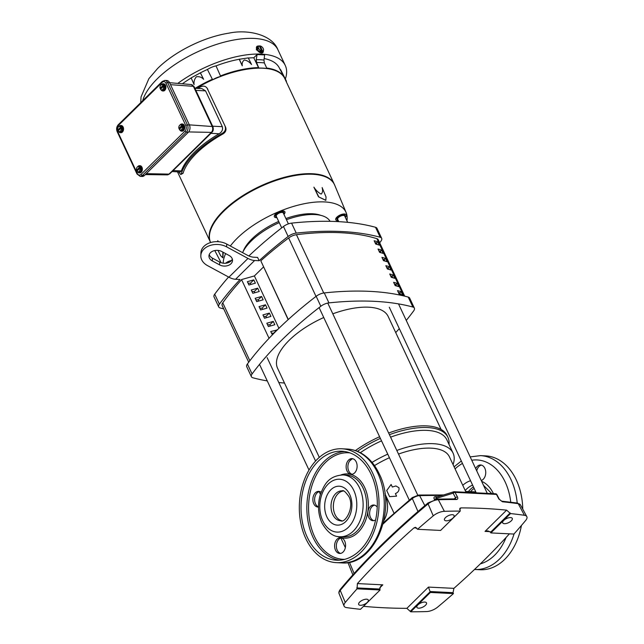 <?xml version="1.0" encoding="UTF-8"?>
<svg xmlns="http://www.w3.org/2000/svg" width="644" height="644" viewBox="0 0 644 644"><rect width="100%" height="100%" fill="white"/><g stroke="black" fill="none" stroke-linecap="round" stroke-linejoin="round"><path stroke-width="0.97" d="M398.934 487.717L395.899 485.954L392.325 487.033L391.125 484.481L386.722 490.519L389.604 496.661L396.591 496.154L395.4 493.602C398.242 492.362 399.425 490.398 398.934 487.717M465.958 492.129L449.423 456.838A56.994 24.665 154.9 0 0 431.182 448.16A56.994 24.665 154.9 0 0 398.507 454.068M389.427 457.723A56.994 24.665 154.9 0 0 374.494 465.604M384.927 493.771L393.959 513.051M453.07 464.614A61.88 26.774 154.9 0 0 453.07 453.102A61.88 26.774 154.9 0 0 433.259 443.684A61.88 26.774 154.9 0 0 396.809 450.454M387.752 454.149A61.88 26.774 154.9 0 0 372.055 462.416M383.88 520.553A20.519 14.329 -87.2 0 0 385.225 495.566A20.519 14.329 -87.2 0 0 385.12 495.349M453.07 453.102L446.839 439.804A61.88 26.774 154.9 0 0 427.036 430.385A61.88 26.774 154.9 0 0 390.586 437.155M381.53 440.858A61.88 26.774 154.9 0 0 360.31 452.7M351.841 459.1A61.88 26.774 154.9 0 0 349.628 461.015M449.005 444.416A63.917 27.66 154.9 0 0 447.91 437.284A63.917 27.66 154.9 0 0 427.447 427.552A63.917 27.66 154.9 0 0 389.427 434.684M380.371 438.395A63.917 27.66 154.9 0 0 357.436 451.347M447.91 437.284L447.129 435.618A63.917 27.66 154.9 0 0 426.666 425.893A63.917 27.66 154.9 0 0 388.646 433.026M379.598 436.737A63.917 27.66 154.9 0 0 355.391 450.591M414.366 308.114L409.697 298.14A8.139 3.526 154.9 0 0 408.216 297.069A277.089 119.897 154.9 0 0 369.922 291.37A277.089 119.897 154.9 0 0 324.27 292.923A8.139 3.526 154.9 0 0 316.164 296.296A277.089 119.897 154.9 0 0 247.409 363.989A8.139 3.526 154.9 0 0 246.733 366.726L251.402 376.7A8.139 3.526 -25.1 0 1 252.078 373.955A277.089 119.897 -25.1 0 1 320.833 306.262A8.139 3.526 -25.1 0 1 328.939 302.889A277.089 119.897 -25.1 0 1 374.599 301.344A277.089 119.897 -25.1 0 1 412.885 307.043A8.139 3.526 -25.1 0 1 414.366 308.114A8.139 3.526 -25.1 0 1 413.69 310.851A277.089 119.897 -25.1 0 1 406.251 320.422M379.694 242.812A277.089 119.897 154.9 0 0 380.998 241.057A8.139 3.526 154.9 0 0 381.667 238.32L376.998 228.346A8.139 3.526 154.9 0 0 375.516 227.276A277.089 119.897 154.9 0 0 337.231 221.576A277.089 119.897 154.9 0 0 291.571 223.13A8.139 3.526 154.9 0 0 283.473 226.495A277.089 119.897 154.9 0 0 248.89 255.966M381.667 238.32A8.139 3.526 154.9 0 0 380.185 237.25A277.089 119.897 154.9 0 0 341.9 231.542A277.089 119.897 154.9 0 0 296.24 233.096A8.139 3.526 154.9 0 0 288.142 236.469A277.089 119.897 154.9 0 0 259.138 260.723L254.638 260.498A16.285 9.282 -134.6 0 1 247.988 258.429L228.918 277.202A16.285 9.282 45.4 0 0 235.575 279.271L240.075 279.496A277.089 119.897 154.9 0 0 219.387 304.161A8.139 3.526 154.9 0 0 218.71 306.898A8.139 3.526 154.9 0 0 220.192 307.969A277.089 119.897 154.9 0 0 223.718 308.887M330.082 221.327A48.855 21.139 154.9 0 0 314.779 214.541A48.855 21.139 154.9 0 0 286.451 219.717M279.246 222.623A48.855 21.139 154.9 0 0 242.603 252.657M212.327 260.941A8.139 5.893 2.2 0 1 208.954 255.942A8.139 5.893 2.2 0 1 210.499 252.681A8.139 5.893 2.2 0 1 221.858 251.554L229.143 255.499A8.139 5.893 2.2 0 1 232.508 260.506A8.139 5.893 2.2 0 1 227.976 265.545A8.139 5.893 2.2 0 1 219.604 264.885L212.327 260.941L212.431 258.139L219.717 262.084A8.139 5.893 -177.8 0 0 232.331 259.089M209.244 254.549A8.139 5.893 -177.8 0 0 212.431 258.139M267.26 380.918A277.089 119.897 -25.1 0 1 252.883 377.77A8.139 3.526 -25.1 0 1 251.402 376.7M284.487 383.043A277.089 119.897 -25.1 0 1 278.796 382.512M399.296 328.609A277.089 119.897 -25.1 0 1 395.722 332.586M273.837 333.367L271.406 332.988M270.383 325.985L269.82 324.793L267.518 324.681M266.487 317.677L265.932 316.486L263.621 316.373M262.599 309.37L262.036 308.178L259.733 308.065M258.703 301.062L258.147 299.871L255.837 299.758M254.815 292.754L254.251 291.563L251.949 291.442M250.918 284.439L250.363 283.247L248.053 283.135M269.047 338.309L241.532 279.568L254.388 275.938L278.924 328.319M277.258 329.945L270.722 331.531L272.404 334.824M273.265 321.412L266.833 323.224L268.387 326.548L274.819 324.729L273.265 321.412L269.82 324.793M269.369 313.097L262.937 314.916L264.499 318.241L270.931 316.421L269.369 313.097L265.932 316.486M265.481 304.789L259.049 306.608L260.603 309.933L267.035 308.114L265.481 304.789L262.036 308.178M261.585 296.482L255.153 298.301L256.714 301.625L263.146 299.806L261.585 296.482L258.147 299.871M257.697 288.174L251.265 289.993L252.818 293.31L259.25 291.499L257.697 288.174L254.251 291.563M253.8 279.866L247.368 281.678L248.93 285.002L255.362 283.191L253.8 279.866L250.363 283.247M254.388 275.938L263.493 266.97M403.716 295.926L376.901 238.683A233.064 100.85 154.9 0 0 296.441 234.706A8.139 3.526 154.9 0 0 288.641 237.974A264.62 114.503 -25.1 0 0 260.796 260.804L288.158 319.641M277.153 329.72L273.716 333.109M228.588 277.025A277.089 119.897 154.9 0 0 214.71 294.187A8.139 3.526 154.9 0 0 214.041 296.932L218.71 306.898M226.736 244.06L226.624 246.861A16.285 11.785 -177.8 0 0 209.888 245.549A16.285 11.785 -177.8 0 0 200.823 255.636L200.928 252.826A16.285 11.785 -177.8 0 1 209.992 242.74A16.285 11.785 -177.8 0 1 226.736 244.06L247.207 255.145A16.285 9.282 -134.6 0 0 253.865 257.214L257.584 257.399L259.138 260.723M200.823 255.636A16.285 11.785 -177.8 0 0 207.561 265.634L228.918 277.202M226.624 246.861L247.988 258.429M399.063 293.93L397.509 290.605A233.064 100.85 -25.1 0 1 401.059 291.627L402.613 294.952A233.064 100.85 154.9 0 0 399.063 293.93M397.163 283.32L398.725 286.636A233.064 100.85 154.9 0 0 395.175 285.622L393.613 282.297A233.064 100.85 -25.1 0 1 397.163 283.32L395.939 284.527A231.035 99.973 154.9 0 0 394.45 284.076M393.275 275.004L394.828 278.329A233.064 100.85 154.9 0 0 391.278 277.314L389.725 273.99A233.064 100.85 -25.1 0 1 393.275 275.004L392.043 276.212A231.035 99.973 154.9 0 0 390.554 275.769M389.379 266.697L390.94 270.021A233.064 100.85 154.9 0 0 387.39 268.999L385.828 265.682A233.064 100.85 -25.1 0 1 389.379 266.697L388.155 267.904A231.035 99.973 154.9 0 0 386.666 267.461M385.49 258.389L387.044 261.714A233.064 100.85 154.9 0 0 383.494 260.691L381.94 257.367A233.064 100.85 -25.1 0 1 385.49 258.389L384.259 259.596A231.035 99.973 154.9 0 0 382.769 259.146M381.594 250.081L383.156 253.406A233.064 100.85 154.9 0 0 379.606 252.384L378.044 249.059A233.064 100.85 -25.1 0 1 381.594 250.081L380.371 251.289A231.035 99.973 154.9 0 0 378.881 250.838M377.706 241.774L379.26 245.098A233.064 100.85 154.9 0 0 375.71 244.076L374.156 240.751A233.064 100.85 -25.1 0 1 377.706 241.774L376.474 242.981A231.035 99.973 154.9 0 0 374.985 242.53M401.059 291.627L399.827 292.835A231.035 99.973 154.9 0 0 398.338 292.384M400.536 294.332L399.827 292.835M396.64 286.025L395.939 284.527M392.751 277.717L392.043 276.212M388.855 269.409L388.155 267.904M384.967 261.102L384.259 259.596M381.071 252.794L380.371 251.289M377.183 244.478L376.474 242.981M376.901 238.683A8.139 3.526 -25.1 0 1 378.237 239.713L404.682 296.159M375.372 243.352A262.583 113.618 154.9 0 0 375.79 242.772M260.796 260.804L288.295 319.513M248.713 362.234L222.14 305.506A8.139 3.526 -25.1 0 1 222.752 302.849A264.62 114.503 -25.1 0 1 241.597 279.721M441.084 429.435L388.187 316.502A61.067 26.42 154.9 0 0 368.634 307.204A61.067 26.42 154.9 0 0 332.811 313.829M323.755 317.524A61.067 26.42 154.9 0 0 277.588 368.312L319.311 457.385M334.067 183.749L284.817 78.624A68.369 29.584 154.9 0 0 196.219 88.365A68.385 29.592 -25.1 0 1 212.625 79.792A12.767 5.522 -25.1 0 1 220.707 76.427A68.385 29.592 -25.1 0 1 258.767 68.143L258.848 68.071A68.505 29.64 -25.1 0 1 266.914 68.473L266.841 68.546A68.385 29.592 -25.1 0 1 284.608 78.174A68.385 29.592 -25.1 0 1 285.042 79.091M225.617 127.23L206.957 87.906L225.617 127.23C226.543 129.903 225.714 132.117 223.114 133.855A68.369 29.584 154.9 0 0 196.533 153.248A68.369 29.584 154.9 0 0 183.065 173.284L180.787 174.548L178.589 171.868M210.58 242.49A68.369 29.584 -25.1 0 1 210.499 242.313A68.369 29.584 -25.1 0 1 223.54 210.894A68.369 29.584 -25.1 0 1 287.618 176.665A68.369 29.584 -25.1 0 1 334.325 184.305A68.369 29.584 -25.1 0 1 334.413 184.49M210.62 242.538A68.353 29.576 -25.1 0 1 223.718 211.256A68.369 29.584 -25.1 0 0 210.604 242.547A68.377 29.592 -25.1 0 1 223.46 210.733A68.377 29.592 -25.1 0 1 287.997 176.4A68.377 29.592 -25.1 0 1 334.437 184.546M230.343 246.016A67.081 29.028 -25.1 0 1 237.242 238.216A67.081 29.028 -25.1 0 1 300.668 204.51A67.081 29.028 -25.1 0 1 346.15 212.625L334.703 185.182A68.353 29.576 -25.1 0 0 288.359 176.907A68.353 29.576 -25.1 0 0 223.718 211.256A68.369 29.584 -25.1 0 1 287.788 177.036A68.369 29.584 -25.1 0 1 334.494 184.667A68.369 29.584 -25.1 0 1 334.961 185.794M262.639 52.76L256.352 49.821L256.682 46.69M285.356 79.027A74.366 32.176 154.9 0 0 285.268 65.438A74.366 32.176 154.9 0 0 177.792 83.39M263.307 50.973A4.283 2.439 -134.6 0 1 262.865 52.583A4.283 2.439 -134.6 0 1 259.806 52.51A4.283 2.439 -134.6 0 1 256.803 49.379A4.283 2.439 -134.6 0 1 256.859 46.481A4.283 2.439 -134.6 0 1 258.405 46.054M325.767 200.365L318.482 196.79L313.886 187.154C315.882 190.294 318.297 192.604 321.131 194.094C322.636 192.765 322.966 190.584 322.129 187.565L326.041 196.983L325.848 200.284L318.482 196.79M346.15 212.625A67.081 29.028 -25.1 0 1 346.931 220.763M276.558 216.883A4.548 1.964 -25.1 0 1 275.447 215.668A4.548 1.964 -25.1 0 1 276.381 214.146A4.548 1.964 -25.1 0 1 283.36 211.965A4.548 1.964 -25.1 0 1 283.577 213.591M243.038 251.732A46.513 20.125 -25.1 0 1 251.941 238.94A46.513 20.125 -25.1 0 1 278.683 221.431M285.896 218.541A46.513 20.125 -25.1 0 1 320.736 215.338M337.971 219.918A4.548 1.964 -25.1 0 1 336.86 218.702A4.548 1.964 -25.1 0 1 337.794 217.181A4.548 1.964 -25.1 0 1 344.765 214.999A4.548 1.964 -25.1 0 1 344.991 216.626M180.062 125A3.598 2.512 92.8 0 1 181.946 123.962A3.598 2.512 92.8 0 1 183.878 125.483A3.598 2.512 92.8 0 1 183.943 129.267A3.598 2.512 92.8 0 1 181.592 131.151A3.598 2.512 92.8 0 1 179.95 130.128M181.817 131.143A3.598 2.512 -87.2 0 0 182.051 131.175A3.598 2.512 -87.2 0 0 184.393 129.291A3.598 2.512 -87.2 0 0 184.337 125.508A3.598 2.512 -87.2 0 0 182.405 123.986A3.598 2.512 -87.2 0 0 182.172 123.986M137.687 166.724A3.598 2.512 92.8 0 1 139.571 165.685A3.598 2.512 92.8 0 1 141.495 167.207A3.598 2.512 92.8 0 1 141.559 170.99A3.598 2.512 92.8 0 1 139.217 172.874A3.598 2.512 92.8 0 1 137.566 171.851M139.442 172.866A3.598 2.512 -87.2 0 0 139.668 172.898A3.598 2.512 -87.2 0 0 142.018 171.006A3.598 2.512 -87.2 0 0 141.954 167.223A3.598 2.512 -87.2 0 0 140.03 165.709A3.598 2.512 -87.2 0 0 139.796 165.709M161.242 84.815A3.598 2.512 92.8 0 1 163.125 83.776A3.598 2.512 92.8 0 1 165.049 85.298A3.598 2.512 92.8 0 1 165.114 89.081A3.598 2.512 92.8 0 1 162.771 90.965A3.598 2.512 92.8 0 1 161.129 89.951M162.996 90.965A3.598 2.512 -87.2 0 0 163.23 90.989A3.598 2.512 -87.2 0 0 165.572 89.105A3.598 2.512 -87.2 0 0 165.508 85.322A3.598 2.512 -87.2 0 0 163.584 83.8A3.598 2.512 -87.2 0 0 163.351 83.8M118.866 126.538A3.598 2.512 92.8 0 1 120.742 125.5A3.598 2.512 92.8 0 1 122.674 127.021A3.598 2.512 92.8 0 1 122.738 130.804A3.598 2.512 92.8 0 1 120.388 132.688A3.598 2.512 92.8 0 1 118.746 131.666M120.621 132.688A3.598 2.512 -87.2 0 0 120.847 132.712A3.598 2.512 -87.2 0 0 123.197 130.829A3.598 2.512 -87.2 0 0 123.133 127.045A3.598 2.512 -87.2 0 0 121.201 125.524A3.598 2.512 -87.2 0 0 120.975 125.524M285.308 79.655A12.767 5.522 -25.1 0 1 286.161 80.621A12.767 5.522 -25.1 0 1 286.411 82.03M197.869 88.445A69.721 30.171 -25.1 0 1 200.743 86.811C203.625 85.539 205.822 86.127 207.344 88.566L207.827 89.242M183.065 173.284L181.318 173.783L180.787 174.548M181.318 173.783A69.721 30.171 -25.1 0 1 222.494 133.236L223.114 133.855M286.161 80.621L280.865 70.132A12.429 5.377 154.9 0 0 279.939 69.125M284.543 78.053A68.369 29.584 154.9 0 0 284.487 77.932A68.369 29.584 154.9 0 0 266.841 68.32M264.354 62.927A68.683 29.721 154.9 0 0 256.537 62.54L256.24 59.691L257.069 54.555L264.644 54.909L263.959 60.069L264.354 62.927L266.914 68.473M256.537 62.54L258.848 68.071M264.652 54.925L257.069 54.555L253.784 57.767L258.767 68.143M258.655 67.902A68.369 29.584 154.9 0 0 220.594 76.185L220.707 76.427M220.473 75.903L216.022 65.889A12.429 5.377 154.9 0 0 207.424 69.463L212.367 79.284M195.196 88.309A68.369 29.584 154.9 0 1 212.399 79.26L212.625 79.792M220.594 76.185L220.433 75.92A68.369 29.584 154.9 0 1 258.534 67.628M212.504 79.55A68.369 29.584 154.9 0 0 195.736 88.341M225.134 126.554C226.036 129.275 225.159 131.505 222.494 133.236M194.882 88.292L201.886 88.639L205.549 90.868L222.317 126.667C223.066 129.597 222.003 131.956 219.129 133.759A69.721 30.171 154.9 0 0 181.35 170.95L180.36 171.956L172.133 171.554M239.23 59.272L248.254 57.904L251.563 64.545C249.598 62.098 247.232 60.568 244.454 59.964C242.579 61.228 241.846 63.184 242.273 65.817L239.23 59.272A67.926 29.391 -25.1 0 0 216.022 65.889M248.326 58.041A67.926 29.391 -25.1 0 1 253.784 57.767M264.161 58.572A67.926 29.391 -25.1 0 1 279.214 67.733L284.093 77.167M182.357 83.784A67.926 29.391 -25.1 0 1 191.204 77.98M200.405 72.844L203.633 79.325C201.644 77.208 199.238 76.362 196.404 76.765C194.456 79.051 193.683 81.675 194.094 84.638L191.155 77.868L200.405 72.844A67.926 29.391 -25.1 0 1 207.424 69.463M284.487 77.932L284.608 78.174A68.369 29.584 154.9 0 0 284.576 78.101A68.369 29.584 154.9 0 0 266.713 68.039M242.273 65.817L239.327 59.127M203.633 79.325L200.316 72.764M169.71 173.381A2.479 1.417 45.4 0 0 170.451 173.123L172.101 171.578A2.479 1.417 -134.6 0 1 171.36 171.835L168.978 174.105A4.218 2.946 92.8 0 1 167.231 174.87L145.327 174.588M209.131 134.644A2.479 1.417 -134.6 0 0 209.88 134.387L211.369 132.841A2.479 1.417 -134.6 0 1 210.62 133.099L171.36 171.835M223.21 263.187A67.081 29.028 -25.1 0 1 225.658 253.615M218.131 241.685L217.793 240.687L218.284 241.701M223.218 252.295L222.872 257.721M257.197 49.403L257.294 46.835L257.882 46.255A2.479 1.071 -25.1 0 1 259.218 45.861A4.025 2.809 -87.2 0 1 259.282 45.869A3.228 1.835 -134.6 0 0 258.325 47.052A2.479 0.966 118.4 0 1 257.785 48.823L257.197 49.403L259.765 52.1L260.345 51.528A2.479 2.037 -131.4 0 0 259.556 49.693A2.479 2.037 -131.4 0 0 257.785 48.823M260.345 51.528A2.479 1.071 -25.1 0 1 261.681 51.126L260.756 52.035L261.649 52.084L262.567 51.174A2.479 1.071 -25.1 0 1 263.01 51.657L262.422 52.228L259.765 52.1M169.581 82.698A5.168 3.614 -87.2 0 0 166.812 80.516L164.84 80.42A5.168 3.614 92.8 0 1 167.617 82.601L169.581 82.698L189.408 125.025A5.168 3.614 -87.2 0 1 188.362 132.229L144.385 175.522A5.168 3.614 -87.2 0 1 142.147 176.464L140.183 176.367A5.168 3.614 92.8 0 0 142.413 175.426L144.385 175.522M313.886 187.154L318.659 196.621M226.752 263.09A4.548 1.964 -25.1 0 1 230.681 261.319M217.793 240.687L218.252 241.693M217.97 250.403L220.642 255.692L222.752 257.769L222.84 252.094M259.556 46.44L260.104 45.909A4.025 2.809 92.8 0 1 260.168 45.909A3.228 1.835 -134.6 0 1 262.317 47.254A3.228 1.835 -134.6 0 1 263.549 49.725A3.228 1.835 -134.6 0 1 263.549 49.886A2.479 0.966 -61.6 0 0 263.549 49.741A2.479 0.966 -61.6 0 0 263.549 49.733A4.073 4.073 0 0 0 263.549 49.725M257.882 46.255A2.479 0.966 118.4 0 1 258.325 47.052A3.228 1.835 -134.6 0 0 259.556 49.693A3.228 1.835 -134.6 0 0 261.706 51.037L259.282 45.869M263.01 51.657A2.479 0.966 -61.6 0 0 263.549 49.886A3.228 1.835 -134.6 0 1 262.591 51.077A4.025 2.809 92.8 0 1 262.567 51.174M260.168 45.909L262.591 51.077M261.649 52.084L261.351 51.456M179.507 129.243A3.598 2.512 92.8 0 1 179.33 128.559M137.124 170.966A3.598 2.512 92.8 0 1 136.947 170.274M160.686 89.057A3.598 2.512 92.8 0 1 160.501 88.373M118.303 130.78A3.598 2.512 92.8 0 1 118.126 130.096M182.912 129.991L180.054 130.225A2.278 1.296 -134.6 0 1 179.354 129.444A3.397 1.473 154.9 0 1 179.338 129.412A2.584 1.803 92.8 0 0 180.698 130.072L182.912 129.991L183.854 127.287L183.081 127.246A2.278 1.497 123.9 0 0 182.212 128.583A2.278 1.497 123.9 0 0 182.139 129.951M183.081 127.246A2.278 1.296 -134.6 0 1 182.381 126.466L183.419 126.522L182.993 125.604L181.954 125.556A2.278 1.296 -134.6 0 1 181.946 124.807L182.711 124.847L183.854 127.287M140.529 171.715L137.679 171.948A2.278 1.296 -134.6 0 1 136.971 171.167A3.397 1.473 154.9 0 1 136.955 171.127A2.584 1.803 92.8 0 0 138.323 171.795L140.529 171.715L141.479 169.01L140.706 168.97A2.278 1.497 123.9 0 0 139.837 170.306A2.278 1.497 123.9 0 0 139.764 171.674M140.706 168.97A2.278 1.296 -134.6 0 1 139.998 168.189L141.044 168.237L140.617 167.327L139.571 167.279A2.278 1.296 -134.6 0 1 139.563 166.53L140.336 166.571L141.479 169.01M164.083 89.806L161.233 90.039A2.278 1.296 -134.6 0 1 160.525 89.266A3.397 1.473 154.9 0 1 160.517 89.226A2.584 1.803 92.8 0 0 161.877 89.886L164.083 89.806L165.033 87.101L164.26 87.061A2.278 1.497 123.9 0 0 163.391 88.397A2.278 1.497 123.9 0 0 163.318 89.774M164.26 87.061A2.278 1.296 -134.6 0 1 163.552 86.28L164.598 86.336L164.172 85.419L163.125 85.37A2.278 1.296 -134.6 0 1 163.117 84.622L163.89 84.662L165.033 87.101M121.708 131.529L118.858 131.762A2.278 1.296 -134.6 0 1 118.15 130.982A3.397 1.473 154.9 0 1 118.134 130.949A2.584 1.803 92.8 0 0 119.502 131.609L121.708 131.529L122.65 128.824L121.885 128.784A2.278 1.497 123.9 0 0 121.016 130.12A2.278 1.497 123.9 0 0 120.943 131.497M121.885 128.784A2.278 1.296 -134.6 0 1 121.177 128.003L122.223 128.059L121.797 127.142L120.75 127.093A2.278 1.296 -134.6 0 1 120.742 126.345L121.507 126.385L122.65 128.824M180.03 128.728L178.927 128.534A3.397 1.473 -25.1 0 1 178.911 128.494A2.584 1.803 92.8 0 1 178.992 126.417A2.584 1.803 92.8 0 1 179.121 126.095A2.584 1.803 92.8 0 1 180.505 124.928L179.861 125.081A2.278 1.497 -56.1 0 0 179.459 125.532A2.278 1.497 -56.1 0 0 179.282 125.789A3.445 3.445 0 0 0 179.121 126.095M180.054 130.225L180.698 130.072A2.584 1.803 92.8 0 0 182.212 128.583A2.584 1.803 92.8 0 0 182.292 126.498L179.338 129.412M181.946 124.807L180.505 124.928A2.584 1.803 92.8 0 1 181.866 125.588A3.397 1.473 -25.1 0 1 181.954 125.556M137.655 170.443L136.544 170.258A3.397 1.473 -25.1 0 1 136.528 170.217A2.584 1.803 92.8 0 1 136.608 168.14A2.584 1.803 92.8 0 1 136.737 167.818A2.584 1.803 92.8 0 1 138.122 166.651L137.478 166.804A3.445 3.445 0 0 0 137.075 167.255A2.278 1.497 -56.1 0 1 137.478 166.804M137.679 171.948L138.323 171.795A2.584 1.803 92.8 0 0 139.837 170.306A2.584 1.803 92.8 0 0 139.917 168.221L136.955 171.127M139.563 166.53L138.122 166.651A2.584 1.803 92.8 0 1 139.49 167.311A3.397 1.473 -25.1 0 1 139.571 167.279M136.77 167.762A2.278 1.497 -56.1 0 1 136.906 167.512A2.278 1.497 -56.1 0 1 137.075 167.255M161.209 88.542L160.098 88.349A3.397 1.473 -25.1 0 1 160.09 88.317A2.584 1.803 92.8 0 1 160.163 86.232A2.584 1.803 92.8 0 1 160.292 85.918A2.584 1.803 92.8 0 1 161.676 84.742L161.032 84.895A3.445 3.445 0 0 0 160.63 85.346A2.278 1.497 -56.1 0 1 161.032 84.895M161.233 90.039L161.877 89.886A2.584 1.803 92.8 0 0 163.391 88.397A2.584 1.803 92.8 0 0 163.471 86.312L160.517 89.226M163.117 84.622L161.676 84.742A2.584 1.803 92.8 0 1 163.045 85.402A3.397 1.473 -25.1 0 1 163.125 85.37M160.324 85.853A2.278 1.497 -56.1 0 1 160.461 85.604A2.278 1.497 -56.1 0 1 160.63 85.346M118.834 130.265L117.723 130.072A3.397 1.473 -25.1 0 1 117.707 130.032A2.584 1.803 92.8 0 1 117.788 127.955A2.584 1.803 92.8 0 1 117.916 127.633A2.584 1.803 92.8 0 1 119.301 126.466L118.657 126.618A3.445 3.445 0 0 0 118.255 127.069A2.278 1.497 -56.1 0 1 118.657 126.618M118.858 131.762L119.502 131.609A2.584 1.803 92.8 0 0 121.016 130.12A2.584 1.803 92.8 0 0 121.088 128.035L118.134 130.949M120.742 126.345L119.301 126.466A2.584 1.803 92.8 0 1 120.661 127.126A3.397 1.473 -25.1 0 1 120.75 127.093M117.949 127.576A2.278 1.497 -56.1 0 1 118.085 127.327A2.278 1.497 -56.1 0 1 118.255 127.069M178.911 128.494L181.866 125.588M182.993 125.604L179.966 128.583M136.528 170.217L139.49 167.311M140.617 167.327L137.591 170.306M160.09 88.317L163.045 85.402M164.172 85.419L161.145 88.405M117.707 130.032L120.661 127.126M121.797 127.142L118.77 130.128M319.617 491.517A7.857 5.49 -87.2 0 0 315.504 503.833A7.857 5.49 -87.2 0 0 318.514 506.9M318.514 507.061A7.857 5.49 92.8 0 1 317.975 507.07A7.857 5.49 92.8 0 1 313.757 503.753A7.857 5.49 92.8 0 1 313.62 495.494A7.857 5.49 92.8 0 1 318.748 491.372A7.857 5.49 92.8 0 1 321.115 492.29M341.344 537.909A7.857 5.49 -87.2 0 0 337.239 550.226A7.857 5.49 -87.2 0 0 340.579 553.405M344.693 541.089A7.857 5.49 92.8 0 1 344.83 549.348A7.857 5.49 92.8 0 1 339.702 553.462A7.857 5.49 92.8 0 1 335.492 550.145A7.857 5.49 92.8 0 1 335.355 541.886A7.857 5.49 92.8 0 1 340.483 537.764A7.857 5.49 92.8 0 1 344.693 541.089M374.615 505.154A7.857 5.49 -87.2 0 0 369.922 510.628L369.632 512.624A7.857 5.49 -87.2 0 0 370.509 517.478A7.857 5.49 -87.2 0 0 373.85 520.65M375.621 519.893A7.857 5.49 92.8 0 1 372.973 520.706A7.857 5.49 92.8 0 1 368.762 517.39A7.857 5.49 92.8 0 1 368.626 509.13A7.857 5.49 92.8 0 1 373.745 505.009A7.857 5.49 92.8 0 1 377.239 507.11M352.888 458.761A7.857 5.49 -87.2 0 0 348.774 471.086A7.857 5.49 -87.2 0 0 351.56 474.056L352.115 474.258M356.229 461.941A7.857 5.49 92.8 0 1 356.365 470.201A7.857 5.49 92.8 0 1 351.238 474.314A7.857 5.49 92.8 0 1 347.027 470.997A7.857 5.49 92.8 0 1 346.891 462.738A7.857 5.49 92.8 0 1 352.018 458.617A7.857 5.49 92.8 0 1 356.229 461.941M341.819 520.746A15.005 10.481 92.8 0 1 335.041 514.588A15.005 10.481 92.8 0 1 333.447 508.712A15.005 10.481 92.8 0 1 333.769 502.167A15.005 10.481 92.8 0 1 343.284 491.002M372.538 472.857A56.994 39.807 -87.2 0 0 341.98 448.788A56.994 39.807 -87.2 0 0 304.805 478.637A56.994 39.807 -87.2 0 0 305.795 538.561A56.994 39.807 -87.2 0 0 336.353 562.639A56.994 39.807 -87.2 0 0 373.528 532.781A56.994 39.807 -87.2 0 0 372.538 472.857M307.228 537.152A54.555 38.101 -87.2 0 0 336.474 560.2A54.555 38.101 -87.2 0 0 372.055 531.622A54.555 38.101 -87.2 0 0 371.105 474.266A54.555 38.101 -87.2 0 0 341.859 451.227A54.555 38.101 -87.2 0 0 306.278 479.796A54.555 38.101 -87.2 0 0 307.228 537.152M333.801 502.03A16.221 11.334 -87.2 0 0 333.463 508.841M495.236 493.827A1.626 1.199 94.2 0 1 495.598 493.779A1.626 1.199 94.2 0 1 496.46 494.399L454.994 492.346L457.449 496.951A1.626 0.741 152 0 0 455.566 497.78L454.857 499.181M496.926 494.648L499.317 499.253A1.626 0.765 152.5 0 0 498.85 498.995L496.46 494.399A1.626 0.765 152.5 0 1 496.926 494.648A1.626 1.626 0 0 0 495.598 493.779L454.181 491.734A1.626 1.626 0 0 0 453.65 491.807L453.65 491.807A1.626 0.966 72.6 0 1 453.899 491.783A1.626 1.071 91.6 0 1 454.181 491.734L454.181 491.734A1.626 1.071 91.6 0 1 454.994 492.346A1.626 0.741 -28 0 0 453.118 493.175L436.213 498.464L436.6 499.181M509.412 533.836A547.44 236.879 -25.1 0 1 453.899 588.35L453.046 592.665L453.44 593.591L430.385 592.456L410.735 611.8L406.863 608.347A563.87 243.987 -25.1 0 1 383.526 607.743A563.87 243.987 -25.1 0 1 363.514 606.318M360.471 609.313A564.088 244.084 -25.1 0 1 346.577 607.606A9.773 4.226 -25.1 0 1 344.073 606.085A9.773 4.226 -25.1 0 1 345.264 602.47A547.658 236.976 154.9 0 1 357.058 588.833L380.113 589.968L360.471 609.313M418.592 608.169A5.289 2.286 -25.1 0 1 416.918 607.413A5.289 2.286 -25.1 0 1 419.107 603.951A5.289 2.286 -25.1 0 1 424.782 602.068A5.289 2.286 -25.1 0 1 426.505 602.929A5.289 2.286 -25.1 0 1 424.154 606.358A5.289 2.286 -25.1 0 1 418.592 608.169M360.39 605.296A5.289 2.286 -25.1 0 1 358.716 604.539A5.289 2.286 -25.1 0 1 360.906 601.077A5.289 2.286 -25.1 0 1 366.581 599.194A5.289 2.286 -25.1 0 1 368.304 600.047A5.289 2.286 -25.1 0 1 365.953 603.476A5.289 2.286 -25.1 0 1 360.39 605.296M446.195 520.819A5.289 2.286 -25.1 0 1 444.521 520.062A5.289 2.286 -25.1 0 1 446.719 516.601A5.289 2.286 -25.1 0 1 452.386 514.717A5.289 2.286 -25.1 0 1 454.109 515.578A5.289 2.286 -25.1 0 1 451.758 519A5.289 2.286 -25.1 0 1 446.195 520.819M504.397 523.693A5.289 2.286 -25.1 0 1 502.723 522.936A5.289 2.286 -25.1 0 1 504.92 519.475A5.289 2.286 -25.1 0 1 510.587 517.591A5.289 2.286 -25.1 0 1 512.31 518.452A5.289 2.286 -25.1 0 1 509.959 521.881A5.289 2.286 -25.1 0 1 504.397 523.693M499.317 499.253L501.628 501.161L517.454 503.069L520.481 504.912A9 3.896 154.9 0 0 518.259 503.68L524.401 515.281A564.088 244.084 154.9 0 0 510.507 513.574L506.611 510.145A563.87 243.987 154.9 0 0 484.336 508.494A563.87 243.987 154.9 0 0 460.999 507.891L459.921 508.269L460.243 511.086A564.088 244.084 154.9 0 0 444.376 511.32A9.773 4.226 154.9 0 0 433.251 515.844A547.658 236.976 154.9 0 0 417.537 529.288L440.593 530.431L460.243 511.086M498.85 498.995L502.449 501.781A1.626 1.191 95.7 0 0 501.628 501.161M510.507 513.574L490.857 532.918L513.92 534.053A547.658 236.976 -25.1 0 0 525.713 520.416A9.773 4.226 -25.1 0 0 526.816 516.609A9.773 4.226 -25.1 0 0 524.401 515.281M506.611 510.145L485.029 531.397L487.838 530.873L490.39 532.089L490.857 532.918M453.44 593.591A547.658 236.976 -25.1 0 1 437.727 607.042A9.773 4.226 -25.1 0 1 426.602 611.567A564.088 244.084 -25.1 0 1 410.735 611.8M455.469 498.939L455.485 498.883A1.626 1.079 -89.8 0 1 456.33 499.503C457.755 499.366 458.126 498.512 457.449 496.951M417.537 529.288L415.469 527.299L413.963 527.887A547.44 236.879 154.9 0 0 357.388 583.585L357.058 588.833M434.515 499.599L434.346 499.285A1.626 0.741 152 0 0 436.213 498.464L436.133 497.305M437.848 496.749L435.328 496.685C433.927 496.846 433.605 497.715 434.346 499.285M430.385 592.456L428.453 587.095L453.899 588.35M379.735 587.891L382.842 584.841L380.797 586.169L379.767 589.043L380.113 589.968M435.328 496.685A1.626 1.063 -88.5 0 0 436.093 497.305M436.085 497.305L453.65 491.807A1.626 0.966 72.6 0 0 453.118 493.175L455.566 497.78L454.245 498.875M475.699 468.671A7.857 5.49 92.8 0 1 480.641 464.976A7.857 5.49 92.8 0 1 484.851 468.293A7.857 5.49 92.8 0 1 481.237 480.496M517.196 503.028A56.994 39.807 92.8 0 0 511.054 479.708A56.994 39.807 92.8 0 0 480.496 455.63L485.737 455.888A56.994 39.807 92.8 0 1 516.295 479.965A56.994 39.807 92.8 0 1 522.767 509.13M521.439 525.464A56.994 39.807 92.8 0 1 480.11 569.739L474.87 569.481A56.994 39.807 92.8 0 0 514.081 533.868M481.511 465.121A7.857 5.49 -87.2 0 0 476.745 470.901M225.585 263.251A5.82 2.52 -25.1 0 1 227.702 261.834A5.82 2.52 -25.1 0 1 231.462 260.546M276.92 217.656A5.82 2.52 -25.1 0 1 274.513 217.004A5.82 2.52 -25.1 0 1 274.368 216.778A5.82 2.52 -25.1 0 1 278.28 212.166A5.82 2.52 -25.1 0 1 284.753 211.61A5.82 2.52 -25.1 0 1 284.898 211.844A5.82 2.52 -25.1 0 1 283.94 214.363M338.325 220.691A5.82 2.52 -25.1 0 1 335.782 219.813A5.82 2.52 -25.1 0 1 339.412 215.346A5.82 2.52 -25.1 0 1 346.311 214.879A5.82 2.52 -25.1 0 1 345.353 217.398M408.216 297.069L412.885 307.043M380.185 237.25L375.516 227.276M316.164 296.296L320.833 306.262M328.939 302.889L324.27 292.923M247.409 363.989L252.078 373.955M254.638 260.498L235.575 279.271M288.142 236.469L283.473 226.495M214.71 294.187L219.387 304.161M296.24 233.096L291.571 223.13M219.604 264.885L219.717 262.084M296.441 234.706L323.747 292.988M288.641 237.974L316.019 296.409M400.133 294.219L399.417 292.706M396.237 285.912L395.529 284.398M392.349 277.604L391.633 276.091M388.453 269.297L387.744 267.783M384.557 260.989L383.848 259.468M380.668 252.673L379.96 251.16M376.772 244.366L376.064 242.852M222.752 302.849L249.864 360.712M140.738 102.629L141.044 96.906L148.877 78.665L157.611 68.489C174.782 51.415 204.059 36.982 228.958 33.142C247.529 29.149 272.058 34.43 277.91 49.741A74.366 32.176 154.9 0 0 227.107 41.433A74.366 32.176 154.9 0 0 157.41 78.657A74.366 32.176 154.9 0 0 142.686 100.714M256.24 59.691A69.834 30.22 -25.1 0 1 263.959 60.069M181.35 170.95L173.147 170.547M219.129 133.759L210.878 133.348M222.317 126.667L212.633 126.184M195.865 90.393L205.549 90.868M167.231 174.87L169.718 173.84A2.479 1.417 -134.6 0 1 168.978 174.105L146.285 173.655M210.62 133.099L211.353 132.382L188.636 131.931M211.369 132.841L212.101 132.117A2.479 1.417 -134.6 0 1 211.353 132.382A4.218 2.946 92.8 0 0 212.206 126.506L189.328 124.856M212.101 132.117C213.301 130.982 213.583 129.235 212.955 126.884A2.479 1.071 154.9 0 0 212.206 126.506L193.385 86.328A2.479 1.071 154.9 0 1 194.134 86.699L191.204 84.549A4.218 2.946 92.8 0 1 193.385 86.328L170.507 84.678M118.222 125.62A1.24 0.708 -134.6 0 1 118.238 124.783C116.54 126.788 116.186 129.082 117.184 131.666A1.24 0.539 -25.1 0 1 117.425 131.094A3.928 2.745 92.8 0 1 118.222 125.62L162.199 82.327A3.928 2.745 92.8 0 1 165.999 83.269A1.24 0.539 -25.1 0 1 167.617 82.601L187.444 124.928L189.408 125.025M165.999 83.269L185.826 125.596A1.24 0.539 -25.1 0 1 187.444 124.928A5.168 3.614 92.8 0 1 186.39 132.125L188.362 132.229M185.826 125.596A3.928 2.745 92.8 0 1 185.029 131.07A1.24 0.708 45.4 0 0 186.39 132.125L142.413 175.426A1.24 0.708 45.4 0 1 141.052 174.371A3.928 2.745 92.8 0 1 137.252 173.421A1.24 0.539 154.9 0 0 137.011 173.993L140.183 176.367M162.199 82.327A1.24 0.708 -134.6 0 1 162.216 81.49L118.238 124.783M185.029 131.07L141.052 174.371M137.252 173.421L117.425 131.094M347.221 449.045C352.558 449.327 357.597 450.937 362.347 453.867C369.447 458.351 375.066 464.992 379.203 473.799C397.469 509.106 375.074 566.148 341.594 562.896A56.994 39.807 -87.2 0 0 378.769 533.039A56.994 39.807 -87.2 0 0 377.77 473.115A56.994 39.807 -87.2 0 0 347.221 449.045L341.98 448.788M332.715 514.476A15.005 10.481 -87.2 0 0 340.757 520.811C345.192 523.491 354.868 507.045 348.847 496.5C345.57 491.839 343.373 489.955 342.238 490.841A15.005 10.481 -87.2 0 0 332.449 498.698A15.005 10.481 -87.2 0 0 332.715 514.476M349.7 494.439A19.481 13.604 -87.2 0 0 330.847 489.762A19.481 13.604 -87.2 0 0 326.886 516.899A19.481 13.604 -87.2 0 0 345.748 521.568A19.481 13.604 -87.2 0 0 349.7 494.439M359.61 487.991A30.936 21.606 -87.2 0 0 343.019 474.926C328.335 475.916 324.149 484.666 320.165 495.115C317.484 504.904 318.08 514.194 321.944 522.976C327.329 532.338 333.334 536.927 339.968 536.726A30.936 21.606 -87.2 0 0 360.149 520.521A30.936 21.606 -87.2 0 0 359.61 487.991M353.789 490.414A26.46 18.483 -87.2 0 0 328.174 484.063A26.46 18.483 -87.2 0 0 322.805 520.924A26.46 18.483 -87.2 0 0 348.412 527.267A26.46 18.483 -87.2 0 0 353.789 490.414M339.968 536.726L343.461 536.903A30.936 21.606 -87.2 0 0 363.643 520.69A30.936 21.606 -87.2 0 0 363.103 488.16A30.936 21.606 -87.2 0 0 346.512 475.095L343.019 474.926M337.923 536.508A32.16 22.459 -87.2 0 0 363.401 525.238A32.16 22.459 -87.2 0 0 364.689 487.5A32.16 22.459 -87.2 0 0 340.966 474.942M344.765 451.524A54.555 38.101 -87.2 0 0 311.382 481.945A54.555 38.101 -87.2 0 0 313.048 537.442A54.555 38.101 -87.2 0 0 339.396 560.183M349.934 452.885A53.331 37.247 -87.2 0 0 314.079 479.804A53.331 37.247 -87.2 0 0 314.634 536.782A53.331 37.247 -87.2 0 0 344.669 559.338M517.454 503.069A1.626 1.224 98 0 1 518.259 503.68A563.315 243.746 154.9 0 0 502.449 501.781M490.511 532.29L510.177 512.93M459.566 509.307L460.999 507.891M456.33 499.503A563.315 243.746 154.9 0 0 438.347 499.736L444.376 511.32M455.485 498.883L437.501 499.116A1.626 1.038 -91.6 0 1 438.347 499.736A9 3.896 154.9 0 0 428.091 503.898A546.885 236.638 154.9 0 0 340.233 590.403L345.264 602.47M433.251 515.844L428.091 503.898A1.626 0.765 -129.9 0 1 428.107 502.908C393.927 531.469 364.657 560.28 340.298 589.357A1.626 1.079 -140.1 0 0 340.233 590.403A9 3.896 154.9 0 0 339.138 593.728L344.073 606.085M441.752 495.526A539.793 233.571 154.9 0 0 419.63 495.647A6.521 2.826 154.9 0 0 412.337 498.545L417.964 511.513M443.579 494.954L418.785 495.035A1.626 1.047 -91.5 0 1 419.63 495.647L424.839 505.645M349.434 562.26L354.095 573.49M348.154 562.502A6.521 2.826 154.9 0 0 348.219 563.275L352.848 574.875M383.381 522.727L412.337 497.562A1.626 0.716 51.2 0 0 412.337 498.545A315.455 136.504 154.9 0 0 383.051 524.023M410.445 611.108L430.111 591.756M406.863 608.347L428.453 587.095M413.963 527.887L416.829 528.024M357.388 583.585L382.842 584.841M485.029 531.397L490.012 531.646M356.736 587.908L379.767 589.043M430.015 591.53L453.046 592.665M455.067 468.88A52.518 36.676 92.8 0 1 462.464 463.455M471.746 460.235A52.518 36.676 92.8 0 1 505.234 482.131A52.518 36.676 92.8 0 1 510.74 502.183M465.201 490.519A28.497 19.9 92.8 0 1 472.607 485.109M481.623 481.31A32.409 22.629 92.8 0 1 493.409 493.618M462.762 485.302A32.409 22.629 92.8 0 1 470.555 480.73M470.531 491.662A27.273 19.046 92.8 0 1 474.145 488.385M468.397 491.557A28.497 19.9 92.8 0 1 473.445 486.896M506.095 537.466A52.518 36.676 92.8 0 1 480.352 563.87M227.034 263.034A4.291 1.86 -25.1 0 1 228.129 262.358A4.291 1.86 -25.1 0 1 230.472 261.488M276.461 216.674A4.291 1.86 -25.1 0 1 275.857 216.304A4.291 1.86 -25.1 0 1 278.425 212.834A4.291 1.86 -25.1 0 1 283.408 212.319A4.291 1.86 -25.1 0 1 283.481 213.381M283.36 213.172A3.88 1.674 154.9 0 0 283.304 213.003A3.88 1.674 154.9 0 0 283.207 212.85A3.88 1.674 154.9 0 0 278.892 213.22A3.88 1.674 154.9 0 0 276.276 216.287A3.88 1.674 154.9 0 0 276.373 216.448M337.875 219.709A4.291 1.86 -25.1 0 1 339.839 215.869A4.291 1.86 -25.1 0 1 343.751 214.887A4.291 1.86 -25.1 0 1 344.894 216.416M347.663 222.333L344.717 216.038A3.88 1.674 154.9 0 0 340.113 216.352A3.88 1.674 154.9 0 0 337.689 219.322L338.784 221.657M475.803 491.919L465.62 491.42M389.29 307.252L476.109 492.588M398.507 303.888L487.194 493.207M259.516 364.383L309.007 470.048M319.126 491.638L320.398 494.359M340.853 538.03L345.345 547.625M267.131 357.621L315.576 461.04M319.102 307.599L409.254 500.05M327.772 303.074L417.739 495.131M277.91 49.741L285.268 65.438M181.592 131.151L182.051 131.175M139.217 172.874L139.668 172.898M162.771 90.965L163.23 90.989M120.388 132.688L120.847 132.712M210.234 241.758L177.47 171.811M209.88 134.387L172.101 171.578M169.718 173.84L170.451 173.123M212.955 126.884L194.134 86.699M221.125 262.696L214.782 250.556M191.204 84.549L169.573 82.69M164.84 80.42L162.216 81.49M137.011 173.993L117.184 131.666M181.946 123.962L182.405 123.986M139.571 165.685L140.03 165.709M163.125 83.776L163.584 83.8M120.742 125.5L121.201 125.524M179.869 125.073A3.445 3.445 0 0 0 179.459 125.532M341.594 562.896L336.353 562.639M520.481 504.912L526.816 516.609M437.501 499.116L428.107 502.908M340.298 589.357C338.937 591.297 338.551 592.762 339.138 593.728M348.219 563.275L348.042 562.518M418.785 495.035L412.337 497.562M480.496 455.63L470.184 456.894M461.313 460.991L454.109 466.836M483.499 485.318L491.67 493.497M281.702 227.863L276.276 216.287M288.391 223.871L283.304 213.003"/></g></svg>
